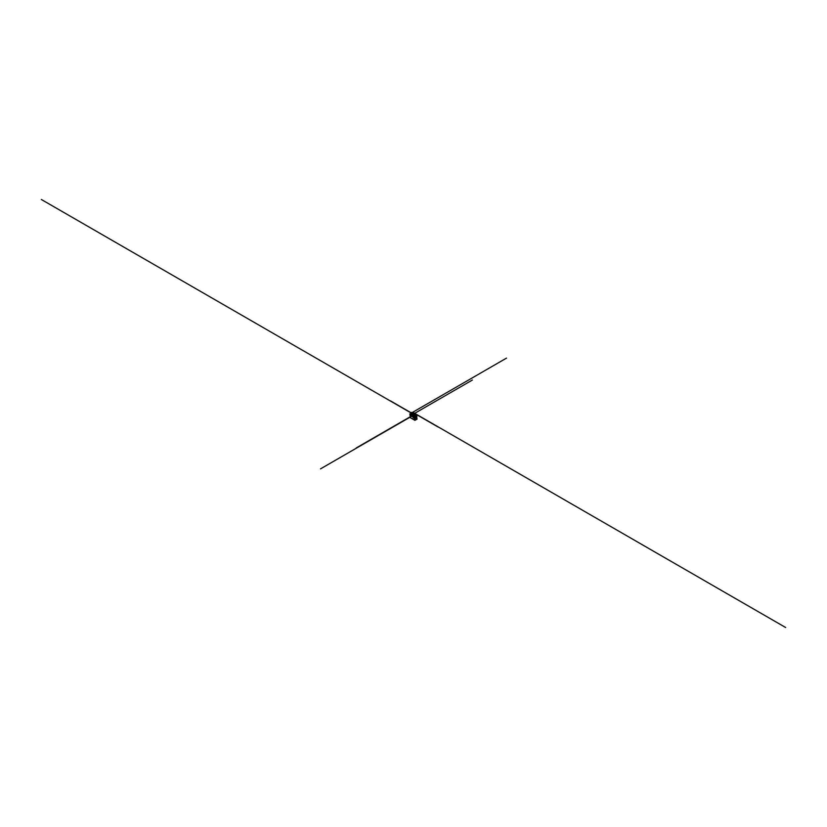 <?xml version="1.0" encoding="UTF-8"?>
<svg xmlns="http://www.w3.org/2000/svg" width="827" height="827" viewBox="0 0 827 827"><rect width="100%" height="100%" fill="white"/><g stroke="black" fill="none" stroke-linecap="round" stroke-linejoin="round"><path stroke-width="0.62" stroke-dasharray="4.13 3.1" d="M411.205 413.138L411.319 413.769L412.621 413.014L412.353 412.311M411.329 413.211L413.324 412.621M417.097 419.082L411.949 416.115L412.497 416.198L412.166 413.789L409.985 415.051L412.683 414.089L410.502 415.35L412.683 414.089L412.9 414.637L410.719 415.898L412.9 414.637L416.281 416.591L414.1 417.852L416.88 416.508L412.9 414.637L412.166 412.942L411.029 413.603L412.332 412.849M411.319 413.769L414.244 415.464M415.805 414.193L414.379 415.557L415.661 414.11M412.166 412.942L415.723 414.792M410.895 413.82L412.725 412.766M410.533 414.523L412.714 413.262M411.96 415.94L409.768 417.211M412.477 416.208L410.316 417.459L412.487 416.208M411.877 418.596L414.058 417.335M411.97 418.576L414.151 417.315M412.849 419.082L415.03 417.821M412.942 419.206L415.123 417.945M409.768 417.377L411.949 416.115M410.027 416.374L412.208 415.123M409.985 416.239L412.166 414.989M416.105 415.071L412.456 412.962L412.776 412.197M411.184 413.841L412.756 412.942M411.029 413.603L412.725 412.921M412.456 412.962L410.895 413.872M412.187 413.004L410.998 413.645M411.96 413.097L412.528 413.459M412.57 412.828L414.162 413.748M415.971 414.937L413.18 413.335M414.368 415.557L411.588 413.945M413.035 412.456L412.342 412.849L415.95 414.927M414.348 418.907L416.519 417.666M410.316 417.449L412.497 416.198M410.316 416.601L412.497 415.34M410.295 416.56L412.477 415.299"/><path stroke-width="1.24" d="M409.985 414.203L414.275 416.177L414.699 417.769L409.985 415.051L411.205 413.138M411.05 413.055L412.477 412.363M414.244 415.63L410.895 413.872L411.205 413.107L414.203 414.813L414.244 415.63L414.358 414.865L415.929 414.265L415.971 414.968L413.696 415.95M414.358 414.865L414.668 415.723M414.647 415.061L415.95 414.306M414.627 415.02L415.929 414.265M416.281 414.482L416.88 417.697L414.348 418.907L414.916 420.343L409.768 417.377L410.316 417.449L409.985 415.051L414.1 417.852L416.88 416.508L414.699 417.769L414.658 419.051M414.275 416.177L416.457 414.916M414.699 416.922L416.88 415.661M414.286 416.684L416.467 415.423M416.519 417.976L417.097 419.082L414.916 420.343M417.066 418.886L414.885 420.147L417.097 418.927M414.699 418.958L416.88 417.697M411.215 413.097L412.797 412.187L415.805 414.193M417.242 415.547L415.96 414.803L414.544 415.971M414.224 414.854L415.795 413.945M41.35 199.493L414.224 414.772L415.774 413.903M414.399 415.712L415.971 414.947M410.895 413.676L410.347 414.007M414.544 413.428L438.176 427.073M413.376 414.1L472.362 380.048M415.278 413.851L356.303 447.914M414.12 414.523L390.478 400.878M411.298 413.087L506.506 358.112M412.776 412.228L785.65 627.507M415.702 413.913L320.494 468.888M412.011 412.766L414.213 411.495M412.239 412.642L413.066 413.118M412.373 412.714L410.171 413.996M412.146 412.849L411.319 412.373M410.43 414.151L409.665 413.976M410.089 414.213L411.153 413.831M414.451 415.743L412.849 414.823M414.368 415.557L413.955 416.105M410.998 413.738L412.59 414.658M411.319 413.779L410.626 414.172M414.358 419.816L416.539 418.555M414.337 419.775L416.519 418.514"/></g></svg>
